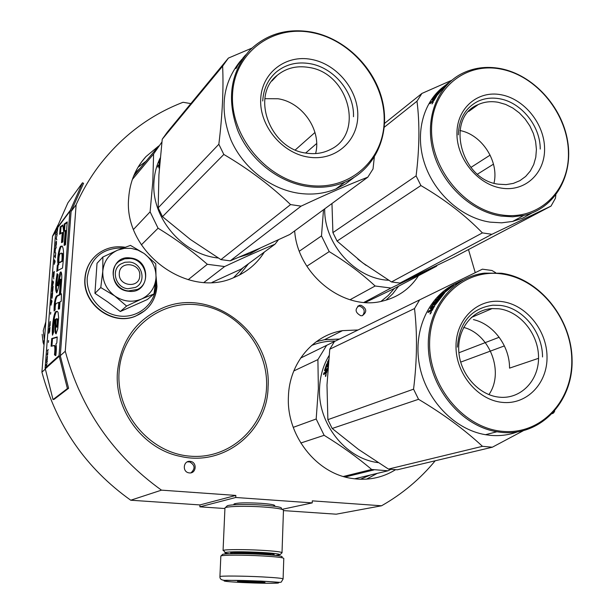 <?xml version="1.0" encoding="UTF-8"?>
<svg xmlns="http://www.w3.org/2000/svg" width="614" height="614" viewBox="0 0 614 614"><rect width="100%" height="100%" fill="white"/><g stroke="black" fill="none" stroke-linecap="round" stroke-linejoin="round"><path stroke-width="0.92" d="M435.203 460.784C420.206 478.974 402.324 493.978 381.547 505.782L336.196 514.187L283.461 510.602M199.872 506.834L235.753 497.493L235.837 495.429L199.964 504.931L199.872 506.834L224.931 508.53M199.964 504.931L130.736 500.218L161.482 490.149L235.837 495.429M57.931 225.115L52.512 236.252L41.913 372.153C56.396 425.617 86.006 468.305 130.736 500.218M475.251 272.677L468.482 249.56M381.547 505.782L312.303 500.863L312.242 502.889L282.156 509.328M235.753 497.493L312.242 502.889M234.801 504.746L233.911 504.086C236.712 502.751 245.807 502.498 261.188 503.319C270.843 504.071 275.348 504.923 274.704 505.875L273.921 506.182M53.019 399.568L67.402 388.562L59.051 355.583L69.896 211.293L82.476 182.78L67.901 202.843L55.797 230.189L45.114 368.116L53.019 399.568L54.162 399.3L68.591 388.286L60.279 355.713L65.261 351.254C81.109 409.154 113.183 455.45 161.482 490.149M41.913 372.153L45.252 369.16M60.279 355.713L71.094 211.454L76.121 204.746L65.261 351.254M52.512 236.252L55.651 232.061M190.854 103.605L183.041 102.277C149.939 115.033 122.086 135.986 99.483 165.151C90.296 177.262 82.506 190.463 76.121 204.746M361.047 305.273L359.505 305.335C354.585 309.049 355.022 312.511 360.817 315.742L362.237 315.696C367.264 312.042 366.865 308.566 361.047 305.273M190.041 461.344C183.517 460.515 182.013 471.352 188.467 472.765L189.45 472.926C196.127 473.724 197.401 462.611 190.785 461.452L190.041 461.344M418.464 275.74C409.761 289.071 397.596 297.567 381.977 301.221C343.61 311.022 297.544 274.481 294.666 230.91M395.485 469.748C381.946 478.099 367.065 480.939 350.847 478.275C315.642 472.811 286.377 434.766 288.411 396.79C289.186 363.311 312.994 335.098 342.566 330.631L358.085 329.971M117.458 371.869C120.874 340.724 136.231 319.295 163.547 307.583C212.49 286.961 271.933 333.011 268.08 386.881C267.65 430.844 224.686 466.709 180.731 456.455C143.507 449.387 114.219 410.375 117.458 371.869M264.358 252.032C256.905 263.843 246.59 272.424 233.42 277.774C186.817 298.88 123.069 251.103 128.702 197.693C129.922 181.644 135.679 167.944 145.963 156.601L158.711 145.971M274.704 505.875L273.852 505.115M362.575 315.619C365.476 311.359 364.455 308.182 359.512 306.079L357.686 306.225M190.992 472.818C195.444 468.605 194.983 464.967 189.611 461.889L187.186 461.912M281.964 557.021C283.445 556.169 276.914 555.294 262.37 554.396C243.558 553.298 221.485 553.444 222.406 554.619L221.002 555.931M283.1 578.81L283.783 558.54C284.09 557.681 277.114 556.821 262.838 555.962C244.042 554.872 221.7 554.918 220.848 556.008L220.84 556.276M260.559 581.128C243.789 580.384 231.923 580.192 224.97 580.552C221.585 581.082 227.426 581.75 242.499 582.548C258.502 583.262 270.137 583.461 277.405 583.131C281.557 582.64 275.939 581.972 260.559 581.128M255.915 581.496C245.109 581.036 238.969 580.997 237.503 581.366L246.889 582.202L264.995 582.433L255.915 581.496M245.838 581.151L246.943 582.057L248.847 581.22M258.824 581.65L260.305 582.433L260.743 581.78M246.943 582.057L246.974 581.174M260.305 582.433L260.328 581.75M229.298 553.744C225.538 553.252 224.179 552.815 225.231 552.439C230.664 551.549 242.799 551.556 261.641 552.462C273.23 553.168 279.37 553.897 280.061 554.657L275.556 555.409M224.079 551.142L223.366 550.336C225.645 549.361 245.684 549.346 262.385 550.336C274.811 551.096 281.381 551.894 282.095 552.723L281.849 552.961M233.435 553.651L230.58 552.915C233.143 552.009 242.852 551.948 259.714 552.73C270.337 553.391 275.118 554.035 274.059 554.68L271.449 555.018M224.939 508.323L224.954 507.924C225.783 506.281 246.559 505.782 264.012 507.034C277.275 508.039 283.76 509.183 283.461 510.464L282.018 552.6M225.238 507.717L226.919 506.166C226.789 504.531 246.636 503.964 263.429 505.176C276.331 506.174 282.34 507.294 281.442 508.546M119.308 273.307C117.98 286.324 139.493 288.91 139.762 275.847C141.082 262.953 119.699 260.213 119.308 273.307M45.843 321.744L43.241 330.731L44.408 340.156M42.136 334.308L43.118 342.62L44.031 344.976M131.227 248.355L124.312 248.348L117.727 250.128L130.46 245.377L143.929 253.375L137.858 250.082L131.227 248.355M129.592 262.04C142.41 263.061 146.876 282.24 135.448 287.421L127.889 288.741C115.739 287.851 110.589 270.122 120.689 264.074L124.911 262.262L129.592 262.04M155.795 280.429L155.933 286.009C155.027 304.053 138.181 318.267 119.669 316.056C101.141 314.115 85.791 295.963 87.257 277.62C90.742 257.596 102.707 247.703 123.138 247.956M130.613 258.01C152.049 259.929 150.016 294.567 128.503 291.251C106.736 289.417 109.131 254.365 130.613 258.01M102.868 257.02L97.02 263.306L94.932 293.338L107.734 301.934L120.321 311.513L147.306 299.548L153.999 293.945L141.704 298.941L126.591 306.064L114.703 295.91C106.429 289.539 102.461 281.327 102.784 271.258C103.843 261.303 108.824 254.265 117.727 250.128L102.868 257.02L102.784 271.258L100.773 287.552L94.932 293.338M100.773 287.552L114.703 295.91C123.253 301.612 132.056 302.71 141.128 299.202M143.929 253.375L144.467 253.766C152.287 259.968 156.133 267.896 156.002 277.543L155.964 278.18C154.981 287.751 150.23 294.674 141.704 298.941M144.467 253.766L155.772 263.782L156.002 277.543M155.964 278.18L153.999 293.945M120.321 311.513L126.591 306.064M130.483 258.517C146.14 259.776 151.474 283.261 137.429 289.424L128.426 290.936C113.751 289.869 107.419 268.525 119.515 261.096L124.711 258.801L130.483 258.517M363.948 302.387L390.988 288.05L436.416 266.276L437.099 265.378M350.018 299.747L375.139 286.001L390.988 288.05M357.832 259.139L366.097 265.378M324.714 208.844C323.87 243.996 355.391 278.979 388.631 280.245M323.501 209.735L321.49 235.922L329.204 251.617C346.419 262.078 361.73 273.545 375.139 286.001M365.269 302.479L393.827 288.718L436.416 266.276M306.839 266.215L329.204 251.617M299.371 251.187L321.49 235.922M400.013 283.069L491.914 234.302L551.019 206.097L453.639 257.381L400.013 283.069L391.486 281.956L482.397 232.898C465.374 215.314 444.874 199.535 420.905 185.558L416.1 175.873L332.911 232.614L337.071 241.079L420.905 185.558M337.071 241.079L362.513 262.731L391.486 281.956M498.507 184.192C460.6 180.071 444.989 117.289 478.237 104.564C484.431 101.778 491.1 101.026 498.246 102.3L505.667 104.434L512.79 108.026L519.352 112.93L525.108 118.97L529.844 125.901L533.382 133.484L535.608 141.435L536.413 149.455L535.784 157.253L533.727 164.537L530.304 171.022L525.645 176.464L519.92 180.646L513.335 183.402L506.089 184.607L498.507 184.192M494.001 183.179C499.251 161.421 481.906 134.589 459.924 130.513M501.461 188.13C525.147 192.067 545.078 173.248 544.58 148.557C544.418 123.913 524.318 98.954 501.108 94.756C477.907 90.197 456.916 108.01 456.939 133.338C456.609 158.604 477.784 184.568 501.461 188.13M501.561 214.923C464.376 209.658 430.828 168.666 431.565 128.94C431.757 89.107 464.998 61.745 501.016 69.121C537.05 75.936 567.988 114.488 568.434 152.694C569.401 190.977 538.754 220.779 501.561 214.923M551.019 206.097L555.455 198.207L555.831 194.976M477.469 174.176L493.472 164.161M470.892 167.445L490.133 155.112M331.959 203.518L332.911 232.614M384.31 127.198L416.99 101.195C419.807 123.452 419.508 148.342 416.1 175.873M482.397 232.898L491.914 234.302M531.916 212.997L522.737 218.131L512.613 221.439L501.546 222.828L490.079 222.138C461.766 217.947 434.328 193.487 424.481 163.24C414.573 132.992 423.384 100.919 444.935 85.691M451.812 80.242L421.918 93.435L416.99 101.195M384.587 123.36L421.918 93.435M501.101 216.082L512.705 216.811L523.903 215.422C554.926 208.537 573.545 175.581 567.612 140.944C561.91 106.276 532.937 74.824 500.556 68.607C486.273 65.936 473.079 67.755 460.984 74.048C436.424 87.058 424.389 119.914 433.4 152.264C442.295 184.614 471.161 211.623 501.101 216.082M446.117 84.878L437.298 95.147L436.523 95.753L438.434 92.998L436.163 95.753L435.387 96.36L437.007 94.119L435.833 95.116L433.392 98.708L436.623 96.183L433.76 100.803L432.456 101.778L432.578 101.218L432.916 101.456M432.578 101.218L429.969 103.751L430.721 102.361L431.251 102.753M432.463 101.417L433.914 99.284M432.839 100.397L433.73 100.688M433.63 99.061L432.172 99.913L435.786 94.779L436.777 94.303M436.5 94.042L440.629 90.665M440.476 90.527L438.273 92.246M438.081 92.054L441.573 89.544M441.443 89.414L444.452 86.467M439.187 90.987L444.375 86.382M439.125 90.926L443.523 86.827M447.238 83.803L445.795 85.016M441.804 88.8L447.66 83.519M441.712 88.7L443.684 86.919M433.392 98.708L433.975 99.169M448.02 83.189L447.537 83.619M447.522 83.596L448.642 82.698M434.19 99.545L435.18 97.856L433.284 100.366L434.497 99.775M433.284 100.366L433.814 100.757M433.062 101.924L431.964 103.966L433.277 102.062M432.187 101.226L430.721 102.361M443.492 86.797L445.772 84.978M443.623 86.85L446.094 84.855M432.317 102.975L433.146 102.208L432.317 102.975M458.313 134.873C458.919 118.87 465.512 107.665 478.106 101.233C484.745 98.209 491.906 97.388 499.589 98.762C521.278 102.354 540.404 126.085 540.243 149.064M354.501 478.82L388.025 470.792L390.757 469.38M343.356 476.487L371.639 469.472L388.025 470.792M329.035 355.621C323.133 365.437 319.971 376.428 319.549 388.585C317.86 423.422 345.168 458.205 377.349 462.519L378.04 462.626M327.976 364.808L326.717 365.184L325.382 369.183L327.807 368.308L326.318 373.266L325.42 373.657L325.305 372.851L326.003 373.404M325.305 372.851L324.737 373.964L323.494 374.509L323.847 372.99L324.591 373.243L324.384 374.118M324.591 373.243L325.29 372.936M325.397 372.882L326.019 372.23M323.847 372.99L325.811 371.93M327.254 364.754L326.564 364.34L324.568 370.25L324.629 370.764L326.188 370.449M325.727 370.273L325.336 371.762M324.568 370.25L325.213 370.503M325.62 369.467L325.328 370.449M326.564 364.34L327.032 363.657L328.237 363.795M327.032 363.657L328.298 363.081M328.459 361.37L327.945 361.078L327.354 362.413L328.406 361.93M327.945 361.078L328.505 360.817M328.574 360.126L328.62 359.635M328.053 365.967L327.945 367.226M328.191 364.325L327.231 366.942L326.656 367.203L327.569 364.609M325.397 369.382L326.134 369.674L327.6 369.022M326.395 371.639L325.758 372.145L326.303 370.019L326.886 369.758L326.395 371.639L326.871 371.808M326.886 369.758L327.346 369.935M325.758 372.145L326.755 372.284M326.241 371.93L326.794 372.115M327.277 364.701L327.738 364.018M325.95 374.379L325.558 376.505L326.118 374.425M293.799 370.948L317.898 359.597L326.617 345.36L300.584 358.092M388.47 469.081L482.458 446.324L492.336 447.207L397.281 469.794L388.47 469.081L358.507 449.425L332.174 428.48L327.868 419.669L326.993 384.978L329.772 349.197L334.446 341.53L326.617 345.36M317.898 359.597L318.367 388.585L316.179 418.994L324.138 435.311C341.937 446.248 357.762 457.637 371.639 469.472M300.783 443.024L324.138 435.311M293.239 427.359L316.179 418.994M326.111 374.878L325.389 376.044L325.558 375.123L326.188 374.901M325.865 375.185L325.788 375.599L325.865 375.185M325.389 376.044L325.842 376.167M495.667 272.7L491.983 270.498L482.404 269.178L419.638 299.87L414.519 308.55C417.413 333.694 417.098 360.564 413.56 389.161L327.868 419.669M499.197 397.166L499.197 397.166C478.889 395.232 460.354 374.494 458.819 351.814C457.046 329.119 472.389 309.633 492.136 308.566L498.913 308.788C520.081 311.359 538.44 333.839 538.547 357.187C538.977 380.565 520.764 399.514 499.197 397.166M488.897 394.61C504.508 372.437 489.98 334.085 463.647 327.416M502.275 402.377C526.889 405.017 547.558 383.343 547.028 356.726C546.859 330.148 525.991 304.559 501.891 301.581C477.799 298.197 455.972 318.827 455.995 346.189C455.642 373.504 477.661 400.136 502.275 402.377M502.382 431.327C463.731 428.181 428.818 386.114 429.608 343.134C429.815 300.085 464.399 268.349 501.784 273.928C539.192 278.894 571.289 318.405 571.78 359.597C572.808 400.827 541.041 435.119 502.382 431.327M492.336 447.207L523.082 430.851M552.385 413.659L553.674 412.861L554.711 411.096M460.661 362.13L504.393 345.912M458.896 352.774L499.182 337.255M329.772 349.197L414.519 308.55M332.174 428.48L418.548 399.3L413.56 389.161M418.548 399.3C443.461 414.158 464.767 429.831 482.458 446.324M517.011 432.056C508.561 435.073 499.696 436.17 490.432 435.349L485.482 434.697C454.099 429.531 425.64 399.522 419.354 364.532C412.915 329.549 429.278 295.134 456.778 283.085M334.446 341.53L419.638 299.87M472.273 274.136L482.404 269.178M501.899 432.425C541.011 436.247 573.138 401.556 572.087 359.858C571.596 318.198 539.146 278.257 501.316 273.23L484.369 273.138C451.052 277.175 425.663 310.914 428.48 350.195C430.982 389.46 461.835 426.062 496.887 431.765L501.899 432.425M455.035 284.305L460.093 281.427M454.936 284.105L459.333 281.795M444.812 292.717L435.595 304.46L434.789 304.843L436.777 301.689L434.413 304.529L433.614 304.912L435.303 302.387L434.083 303.109L431.542 307.2L434.889 305.626L431.911 310.661L430.614 311.244L430.69 310.484L431.343 310.93M432.202 308.251L431.788 307.944L429.708 311.682L427.981 312.488L428.764 310.945L429.347 311.851M431.082 310.753L431.757 309.932M431.788 307.944L430.191 308.673L430.284 308.205L434.037 302.426L434.773 301.72L435.349 302.433M431.412 308.121L431.834 307.422M434.773 301.72L437.92 300.223L438.903 298.934L439.202 299.218M438.549 300.085L435.994 301.144M438.903 298.934L435.418 300.591L436.424 299.34L436.953 299.862M439.447 298.888L439.056 299.079M436.424 299.34L440.184 297.943M439.908 297.675L443.178 294.459M437.705 298.258L439.409 297.437L442.955 294.213M442.633 294.068L444.705 292.847M437.506 298.051L442.226 293.523M446.102 290.767L444.406 291.957L444.666 292.272M445.956 290.575L445.495 290.798M452.05 286.477L448.911 288.956M440.43 296.493L439.117 296.746L442.195 293.553L445.549 291.85L454.03 285.049L448.642 287.905L450.53 286.991L447.644 289.171L451.965 286.339M447.729 289.294L448.036 289.716M439.194 296.823L439.632 297.291M440.192 296.232L442.41 294.375M431.542 307.2L432.54 307.652M434.152 306.9L433.438 307.23M446.224 290.998L447.452 289.854L445.219 291.566L446.386 291.205M432.356 309.08L433.392 307.192L432.586 307.568L431.427 309.702L432.356 309.08L432.809 309.395M433.392 307.192L433.814 307.507M431.427 309.702L432.402 310.147M432.095 309.395L432.624 309.755M443.922 293.661L443.047 294.091M437.667 301.32L436.823 301.72M436.047 302.088L435.479 302.357M430.291 311.121L429.539 311.475M431.189 311.828L430.107 314.046L431.427 311.981M430.291 310.231L428.764 310.945M442.049 293.315L444.406 291.957M448.78 288.78L445.265 290.483M442.18 294.114L444.743 292.632M462.703 280.168L455.381 284.182L460.853 281.058M430.414 312.864L431.274 312.288L430.782 313.27L430.084 313.601L430.414 312.864M538.547 358.315L509.543 368.131C509.743 346.05 493.449 324.108 473.417 319.602M457.422 347.133C459.31 322.381 471.122 308.397 492.865 305.181L500.31 305.411C522.836 307.844 542.676 332.166 542.523 356.972M204.048 282.371L224.632 266.545C243.244 257.811 260.029 250.366 274.988 244.203L278.418 239.805M188.168 279.715L207.34 264.304L224.632 266.545M160.216 157.944C156.593 165.273 154.513 173.179 153.976 181.66C150.952 217.448 182.343 254.549 218.231 258.003M239.276 257.105L250.197 253.651L260.536 247.926M159.617 164.882L159.049 165.527L159.095 164.859L159.502 165.012M159.095 164.859L157.706 167.092L158.12 165.626L158.719 165.849M158.12 165.626L159.487 164.015M160.008 160.185L158.957 163.002L159.809 162.533M159.709 162.487L159.249 163.923M159.947 160.929L159.855 161.996M159.755 163.132L159.701 163.792M159.348 165.903L158.865 167.952L159.463 165.941M133.629 176.049L158.328 146.485M132.348 179.465L153.607 153.968L161.896 142.049M153.607 153.968L152.809 181.683L150.108 211.83L158.074 228.216C175.957 239.138 192.374 251.172 207.34 264.304M212.053 282.394L241.317 269.009L274.988 244.203M141.343 244.886L158.074 228.216M133.545 229.383L150.108 211.83M158.957 167.438L159.394 166.279L159.11 167.484M159.203 166.647L159.11 167.046L159.203 166.647M230.242 260.843L301.098 206.143C326.679 194.147 348.921 184.492 367.817 177.177L289.816 234.479L258.74 248.724L230.242 260.843L220.925 259.622L290.56 204.585C271.012 185.835 248.77 169.119 223.818 154.444L218.837 144.259L158.182 207.831L162.487 216.673L223.818 154.444M162.487 216.673L190.432 239.498L220.925 259.622M306.194 153.109C269.861 148.987 250.282 95.577 277.336 75.23C286.277 68.008 296.815 65.414 308.957 67.456C348.606 72.882 364.877 133.514 330.47 149.471C323.11 153.239 315.02 154.452 306.194 153.109M264.864 98.677L278.134 98.77C302.602 102.415 321.79 130.521 315.604 153.569M308.282 157.092C334.546 161.444 357.432 141.949 357.793 116.13C358.53 90.373 337.094 64.071 311.398 59.412C285.725 54.377 261.625 72.759 260.689 99.276C259.361 125.716 282.01 153.132 308.282 157.092M307.391 185.159C266.108 179.296 230.181 135.986 232.537 94.387C234.272 52.681 272.424 24.483 312.25 32.634C352.121 40.179 385.085 80.779 384.172 120.712C383.85 160.722 348.652 191.637 307.391 185.159M367.817 177.177L373.028 168.965L374.31 157.23M305.657 153.016L316.663 143.515M295.303 149.908L314.974 132.47M251.893 48.115L228.4 58.084L167.407 132.033L162.234 139.225L158.926 174.775L158.182 207.831M162.234 139.225L222.629 66.143C223.665 89.222 222.398 115.263 218.837 144.259M290.56 204.585L301.098 206.143M353.925 177.53L345.444 183.985L335.889 188.951C324.284 193.725 311.805 195.152 298.45 193.226C270.267 188.997 243.136 167.806 230.994 140.115C219.305 109.791 222.406 83.473 240.304 61.162M222.629 66.143L228.4 58.084M306.992 186.395C320.531 188.368 333.172 186.948 344.93 182.128C374.855 169.687 390.327 135.379 382.614 101.678C375.008 67.947 345.406 38.598 311.927 32.12C287.598 27.891 267.013 33.778 250.174 49.795C230.511 71.892 226.382 98.808 237.772 130.559C249.737 159.51 277.804 181.959 306.992 186.395M241.885 59.282L237.349 65.928M237.211 65.836L236.167 67.317M237.142 65.951L238.685 63.679M238.608 63.618L241.386 59.873M243.551 57.317L245.646 54.922M242.561 58.483L243.144 57.8M238.593 64.017L239.767 62.26L238.692 64.086M237.15 66.473L235.929 68.607L237.227 66.519M237.05 65.882L235.953 67.172M236.874 67.064L236.543 67.594L236.927 67.095M236.421 67.594L237.081 66.749L236.421 67.594M262.731 100.988C263.414 89.084 267.888 79.467 276.17 72.13C285.74 64.301 297.046 61.484 310.101 63.687C334.131 67.686 354.516 92.691 353.487 116.714M189.511 461.329L188.344 461.766M57.255 228.224L56.603 232.806L57.34 231.24L57.977 226.704L57.348 228.239M57.593 227.771L57.202 231.202L57.67 227.779M53.595 345.505C54.907 345.091 55.199 348.215 54.477 354.877L55.79 355.652C56.488 350.31 56.519 346.449 55.897 344.07L56.818 342.957L57.217 336.933L51.699 338.56L51.108 346.265L54.393 345.59C55.713 345.16 56.012 348.284 55.283 354.953L55.843 355.283M52.489 335.198L53.602 332.128C53.303 326.602 53.832 322.335 55.199 319.334C54.439 328.068 54.73 332.918 56.058 333.878L57.762 328.851L58.629 317.768L58.084 312.373L57.209 311.313L56.189 311.49C53.848 311.137 51.653 328.337 52.489 335.198M60.272 283.046L59.389 294.643L56.603 296.009C54.861 298.427 54.017 303.439 54.086 311.045L55.16 309.901C55.06 306.816 55.375 304.674 56.12 303.493L58.806 302.38L58.292 309.149L59.497 308.888L60.034 301.812L61.231 301.297L61.431 293.791L60.609 294.167L61.561 281.573C62.022 275.295 61.715 272.094 60.64 271.964C59.942 272.509 59.328 274.565 58.806 278.142L57.248 285.687C56.718 283.514 56.964 279.838 57.985 274.665L57.102 273.621C55.291 284.428 55.176 290.852 56.757 292.901C57.985 289.869 59.105 285.295 60.118 279.163L60.272 283.046L61.062 283.146L60.187 294.735L57.394 296.094C55.744 298.174 54.899 302.886 54.861 310.224M57.647 270.567L62.521 268.042C64.171 253.452 63.787 246.153 61.377 246.137L61.162 246.291C59.397 244.902 56.565 260.582 58.138 264.112L57.302 265.332L56.826 271.549L57.647 270.567M62.851 241.993L63.641 231.539L62.835 225L60.21 226.85L59.642 234.256L62.267 232.491L61.492 242.63L62.851 241.993M67.233 221.907L64.224 224.018L63.656 231.532L65.245 230.488L64.117 245.423L65.498 244.802L67.233 221.907M57.279 232.844L56.465 234.617L57.279 232.844M57.14 234.655L56.143 238.754L56.734 239.844L56.281 238.109L57.14 234.655M56.419 244.004L56.473 241.241L55.981 242.108L55.759 246.721L56.419 244.004M56.112 247.91L56.173 247.127L55.421 248.094L55.06 252.768L55.46 248.747L56.112 247.91M54.17 264.243L55.03 262.009L54.516 259.806L54.347 264.266M53.28 277.075L53.809 276.453L54.301 271.449L53.548 272.355L53.556 277.114M53.702 277.896L53.717 278.948L53.702 277.896M53.472 282.11L52.888 280.89L52.482 286.155L53.472 282.11M52.113 291.504L52.244 292.187L52.658 291.351L53.149 286.339L52.397 287.206L52.113 291.504L52.512 291.85M51.622 297.844L51.753 298.534L52.167 297.713L52.658 292.678L51.906 293.538L51.622 297.844L52.021 298.197M50.701 312.326L50.563 314.191L50.778 312.334M48.276 349.512L47.462 351.039L48.276 349.512M46.841 359.259L46.71 360.756L47.171 359.957L47.462 356.051L46.925 359.267M55.268 257.926L55.736 252.861L55.49 255.048L54.815 255.892L54.761 256.675L55.429 255.831L55.268 257.926M51.008 305.181L52.006 301.167L51.415 299.878L51.008 305.181M47.424 353.073L47.155 355.084L47.692 353.449L47.639 354.877L47.823 351.692L47.692 353.449M49.435 326.901L49.903 322.473L50.064 325.758L50.21 321.421L49.504 326.909M49.166 329.02L48.836 333.302L49.573 331.936L49.98 327.446L49.166 329.02M48.521 340.547L48.376 342.428L48.598 340.555M46.626 361.838L46.58 362.521L47.378 361.155L46.626 361.838L47.002 362.13M46.111 365.453L46.871 367.732L46.487 365.744L47.002 363.143L46.411 365.437L46.18 364.647L46.534 365.583M54.477 354.877L55.283 354.953M51.699 338.56L52.489 338.644L51.921 346.02M57.194 337.263L52.489 338.644M55.199 319.334L55.989 319.418C55.651 324.906 55.314 331.99 56.166 333.793M57.386 311.39L56.987 311.582C54.884 311.344 52.789 325.136 53.134 333.417M59.389 294.643L60.187 294.735M57.754 274.389C56.35 282.808 56.074 288.933 56.91 292.771M60.218 279.178L60.909 279.263L61.062 283.146M58.806 278.142L59.596 278.234L58.031 285.786L57.248 285.687M61.262 272.209L59.596 278.234M60.609 294.167L61.423 294.259M58.806 302.38L59.604 302.472L59.113 308.972M57.302 265.332L58.084 265.425L57.693 270.513M58.138 264.112L58.921 264.212L58.084 265.425M61.162 246.291L61.945 246.391C60.134 245.155 57.355 260.489 58.921 264.212M62.352 246.114L61.945 246.391M62.267 232.491L63.05 232.599L62.313 242.246M60.21 226.85L60.986 226.957L60.471 233.696M62.912 225.599L60.986 226.957M67.179 222.606L65.015 224.125L64.493 230.979M64.224 224.018L65.015 224.125M65.245 230.488L66.036 230.588L64.946 245.047M57.232 233.466L56.902 233.888M56.143 238.754L56.78 239.268M55.621 246.084L56.02 246.367M56.127 247.726L55.805 248.14M54.608 260.873L54.991 260.965M54.454 260.589L54.991 260.919M53.257 276.63L53.664 276.952M54.255 272.017L53.932 272.409M52.973 281.979L53.357 282.072M52.827 281.68L53.364 282.026M47.524 350.226L47.892 350.632M46.841 359.635L47.224 359.681M55.529 255.539L55.206 255.946M51.507 300.99L51.891 301.09M51.353 300.676L51.898 301.037M47.339 353.403L47.731 353.441M49.504 328.674L49.227 328.214M49.297 331.721L49.911 328.344M46.725 366.896L45.114 368.116M56.572 318.781L57.133 318.843C58.192 318.582 58.399 321.022 57.754 326.18L57.056 327.147M61.615 253.536C62.851 252.4 63.204 254.956 62.682 261.188L59.972 262.193M54.661 260.927L55.007 261.564L54.477 263.276L54.661 260.927L55.099 261.073M53.027 282.033L53.372 282.716L52.85 284.405L53.027 282.033L53.472 282.187M51.561 301.052L51.898 301.766L51.376 303.439L51.561 301.052L51.998 301.205M46.81 367.479L45.175 368.876M71.094 211.454L83.565 183.31L82.476 182.78M56.173 318.796L56.334 318.758C57.386 318.436 57.593 320.884 56.956 326.095L56.534 327.085C55.905 326.249 55.782 323.494 56.173 318.796L56.296 318.789M61.891 261.088L59.949 262.193C58.299 265.294 58.645 253.95 60.356 253.712C61.891 251.817 62.405 254.28 61.891 261.088L62.682 261.188M59.949 262.193L60.74 262.293M56.265 244.671L55.82 245.945L55.736 245.347L56.342 242L56.35 244.679M53.902 275.264L53.372 276.254L53.579 273.03L54.139 272.355L53.986 275.279M52.75 290.161L52.251 291.335L52.436 287.882L52.996 287.237L52.842 290.176M52.259 296.516L51.76 297.683L51.944 294.221L52.505 293.584L52.351 296.524M47.194 357.056L46.963 359.651L47.155 356.964M49.834 328.337L49.703 330.885M49.642 330.885L49.665 331.307M68.591 388.286L67.402 388.562M398.532 286.239L392.768 293.784L385.884 300.231M342.566 330.631L324.407 339.734L316.271 341.699L324.407 339.734L339.519 339.051M377.234 473.379L366.512 479.15M137.989 167.292L146.178 161.106M248.524 263.698L239.468 275.026M394.38 288.426L388.194 295.518L380.918 301.443M311.544 345.505C319.173 342.405 327.116 340.923 335.39 341.069M370.388 475.013L360.357 479.265M134.903 173.148L140.744 167.653M243.267 267.574L233.497 277.743M233.757 553.498L233.781 553.344C236.774 552.661 245.063 552.638 258.64 553.275C267.121 553.797 271.281 554.319 271.119 554.856L270.828 554.972M220.848 556.008L219.927 576.554C219.758 579.37 222.022 580.606 226.735 580.268L260.704 581.09C283.323 582.41 279.147 582.579 281.243 582.095L283.092 579.01C283.392 578.373 276.384 577.674 262.055 576.899C243.182 575.917 220.764 575.755 219.927 576.554L219.942 576.769M144.942 310.6L135.717 316.087C112.492 326.433 82.107 303.922 84.978 278.127C85.622 270.29 88.5 263.529 93.62 257.826M156.885 286.715C155.565 300.568 148.573 310.308 135.894 315.941C112.669 326.287 82.268 303.769 85.139 277.958C85.983 268.402 89.959 260.597 97.058 254.526C105.178 248.087 114.519 245.654 125.064 247.235M324.936 372.506L325.689 372.759M324.507 370.58L324.959 370.618M430.959 309.441L431.726 309.978M434.037 302.426L434.443 302.794M158.896 164.729L159.54 164.966M266.568 386.728C268.272 347.102 236.804 309.326 198 304.882C159.249 299.855 121.549 330.685 119.085 372.03C116.023 413.322 150.169 453.424 190.302 456.187C230.419 459.564 265.44 426.4 266.568 386.728M46.725 366.665L59.051 355.583M57.678 227.671L69.896 211.293M55.797 230.189L56.925 228.677M57.355 228.109L55.974 229.498M56.734 295.933L57.524 296.025M46.794 367.418L59.121 356.373L60.318 356.105M57.854 226.973L70.08 210.571L71.186 211.093M56.956 326.095L57.754 326.18M359.505 305.335L357.985 306.148M190.785 461.452L189.611 461.889M141.35 162.203L145.963 156.601M234.955 503.572L234.909 504.739M273.859 505L273.813 506.166M233.819 552.347L233.719 553.651M271.165 553.69L271.127 554.688M280.061 554.657L282.095 552.723M273.545 554.104L274.059 554.68M225.231 552.439L223.366 550.336M224.954 507.924L223.066 550.474M43.118 342.62L44.338 339.941M156.961 286.623C155.634 300.499 148.611 310.277 135.894 315.941L135.717 316.087C112.423 326.479 82.053 304.014 84.939 278.196C85.523 270.951 88.055 264.58 92.53 259.077M156.961 286.523L156.056 276.277M478.237 104.564L468.728 111.433M512.613 221.439L523.903 215.422M373.934 469.91L345.168 477.001M492.136 308.566L471.207 317.53M485.482 434.697L496.887 431.765M253.912 250.85L250.197 253.651M277.336 75.23L271.933 80.979M335.889 188.951L344.93 182.128M56.987 311.582L56.189 311.49M61.139 272.025L60.64 271.964M57.394 296.101L56.603 296.009M62.16 246.237L61.377 246.137M57.34 327.178L56.534 327.085"/></g></svg>
